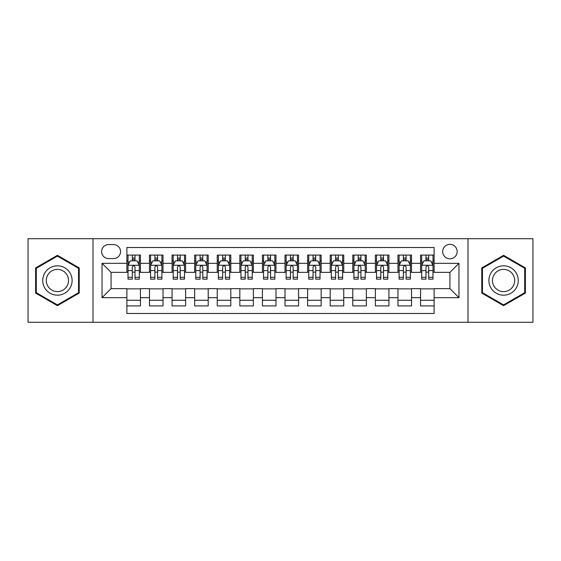 <?xml version="1.0" encoding="UTF-8"?>
<svg xmlns="http://www.w3.org/2000/svg" width="561" height="561" viewBox="0 0 561 561"><rect width="100%" height="100%" fill="white"/><g stroke="black" fill="none" stroke-linecap="round" stroke-linejoin="round"><path stroke-width="0.84" d="M449.929 244.358A7.23 7.23 0 0 0 442.699 251.587A7.23 7.23 0 0 0 449.929 258.81A7.23 7.23 0 0 0 457.159 251.587A7.23 7.23 0 0 0 449.929 244.358M468 322.295L532.95 322.295L532.95 238.706L468 238.706L468 322.295L93 322.295L93 238.706L28.05 238.706L28.05 322.295L93 322.295M434.116 255.087L420.561 255.087L420.561 263.333L411.529 263.333L411.529 272.365L420.561 272.365L420.561 263.333M411.529 263.333L411.529 255.087L397.973 255.087L397.973 263.333L388.934 263.333L388.934 272.365L397.973 272.365L397.973 263.333M388.934 263.333L388.934 255.087L375.379 255.087L375.379 263.333L366.347 263.333L366.347 272.365L375.379 272.365L375.379 263.333M366.347 263.333L366.347 255.087L352.792 255.087L352.792 263.333L343.753 263.333L343.753 272.365L352.792 272.365L352.792 263.333M343.753 263.333L343.753 255.087L330.198 255.087L330.198 263.333L321.165 263.333L321.165 272.365L330.198 272.365L330.198 263.333M321.165 263.333L321.165 255.087L307.61 255.087L307.61 263.333L298.571 263.333L298.571 272.365L307.61 272.365L307.61 263.333M298.571 263.333L298.571 255.087L285.016 255.087L285.016 263.333L275.984 263.333L275.984 272.365L285.016 272.365L285.016 263.333M275.984 263.333L275.984 255.087L262.429 255.087L262.429 263.333L253.39 263.333L253.39 272.365L262.429 272.365L262.429 263.333M253.39 263.333L253.39 255.087L239.835 255.087L239.835 263.333L230.802 263.333L230.802 272.365L239.835 272.365L239.835 263.333M230.802 263.333L230.802 255.087L217.247 255.087L217.247 263.333L208.208 263.333L208.208 272.365L217.247 272.365L217.247 263.333M208.208 263.333L208.208 255.087L194.653 255.087L194.653 263.333L185.621 263.333L185.621 272.365L194.653 272.365L194.653 263.333M185.621 263.333L185.621 255.087L172.066 255.087L172.066 263.333L163.027 263.333L163.027 272.365L172.066 272.365L172.066 263.333M163.027 263.333L163.027 255.087L149.471 255.087L149.471 272.365L140.439 272.365L140.439 255.087L126.884 255.087M126.884 305.913L140.439 305.913L140.439 288.635L149.471 288.635L149.471 305.913L163.027 305.913L163.027 288.635L172.066 288.635L172.066 297.667L163.027 297.667M172.066 297.667L172.066 305.913L185.621 305.913L185.621 288.635L194.653 288.635L194.653 297.667L185.621 297.667M194.653 297.667L194.653 305.913L208.208 305.913L208.208 288.635L217.247 288.635L217.247 297.667L208.208 297.667M217.247 297.667L217.247 305.913L230.802 305.913L230.802 288.635L239.835 288.635L239.835 297.667L230.802 297.667M239.835 297.667L239.835 305.913L253.39 305.913L253.39 288.635L262.429 288.635L262.429 297.667L253.39 297.667M262.429 297.667L262.429 305.913L275.984 305.913L275.984 288.635L285.016 288.635L285.016 297.667L275.984 297.667M285.016 297.667L285.016 305.913L298.571 305.913L298.571 288.635L307.61 288.635L307.61 297.667L298.571 297.667M307.61 297.667L307.61 305.913L321.165 305.913L321.165 288.635L330.198 288.635L330.198 297.667L321.165 297.667M330.198 297.667L330.198 305.913L343.753 305.913L343.753 288.635L352.792 288.635L352.792 297.667L343.753 297.667M352.792 297.667L352.792 305.913L366.347 305.913L366.347 288.635L375.379 288.635L375.379 297.667L366.347 297.667M375.379 297.667L375.379 305.913L388.934 305.913L388.934 288.635L397.973 288.635L397.973 297.667L388.934 297.667M397.973 297.667L397.973 305.913L411.529 305.913L411.529 288.635L420.561 288.635L420.561 297.667L411.529 297.667M108.589 258.586L113.553 258.586A7.005 7.005 0 0 0 120.559 251.587A7.005 7.005 0 0 0 113.553 244.582L108.589 244.582A7.005 7.005 0 0 0 101.583 251.587A7.005 7.005 0 0 0 108.589 258.586M468 238.706L93 238.706M434.116 263.333L434.116 247.52L126.884 247.52L126.884 272.365L111.071 272.365L111.071 288.635L126.884 288.635L126.884 313.48L434.116 313.48L434.116 288.635L449.929 288.635L449.929 272.365L434.116 272.365L434.116 263.333L458.968 263.333L458.968 297.667L434.116 297.667M126.884 297.667L102.032 297.667L102.032 263.333L126.884 263.333M420.561 297.667L420.561 305.913L434.116 305.913M126.884 260.732L128.013 260.732M132.305 260.732L135.019 260.732M139.31 260.732L140.439 260.732M126.884 272.141L128.013 272.141M132.305 272.141L135.019 272.141M139.31 272.141L140.439 272.141M126.884 288.859L140.439 288.859M126.884 300.268L140.439 300.268M149.471 272.141L150.607 272.141M154.899 272.141L157.606 272.141M161.898 272.141L163.027 272.141M149.471 260.732L150.607 260.732M154.899 260.732L157.606 260.732M161.898 260.732L163.027 260.732M149.471 288.859L163.027 288.859M149.471 300.268L163.027 300.268M172.066 288.859L185.621 288.859M172.066 300.268L185.621 300.268M172.066 260.732L173.195 260.732M177.486 260.732L180.2 260.732M184.492 260.732L185.621 260.732M172.066 272.141L173.195 272.141M177.486 272.141L180.2 272.141M184.492 272.141L185.621 272.141M194.653 288.859L208.208 288.859M194.653 300.268L208.208 300.268M194.653 260.732L195.782 260.732M200.081 260.732L202.787 260.732M207.079 260.732L208.208 260.732M194.653 272.141L195.782 272.141M200.081 272.141L202.787 272.141M207.079 272.141L208.208 272.141M217.247 288.859L230.802 288.859M217.247 300.268L230.802 300.268M217.247 260.732L218.376 260.732M222.668 260.732L225.382 260.732M229.673 260.732L230.802 260.732M217.247 272.141L218.376 272.141M222.668 272.141L225.382 272.141M229.673 272.141L230.802 272.141M239.835 288.859L253.39 288.859M239.835 300.268L253.39 300.268M239.835 260.732L240.964 260.732M245.255 260.732L247.969 260.732M252.261 260.732L253.39 260.732M239.835 272.141L240.964 272.141M245.255 272.141L247.969 272.141M252.261 272.141L253.39 272.141M262.429 288.859L275.984 288.859M262.429 300.268L275.984 300.268M262.429 260.732L263.558 260.732M267.849 260.732L270.563 260.732M274.855 260.732L275.984 260.732M262.429 272.141L263.558 272.141M267.849 272.141L270.563 272.141M274.855 272.141L275.984 272.141M285.016 288.859L298.571 288.859M285.016 300.268L298.571 300.268M285.016 260.732L286.145 260.732M290.437 260.732L293.151 260.732M297.442 260.732L298.571 260.732M285.016 272.141L286.145 272.141M290.437 272.141L293.151 272.141M297.442 272.141L298.571 272.141M307.61 288.859L321.165 288.859M307.61 300.268L321.165 300.268M307.61 260.732L308.739 260.732M313.031 260.732L315.745 260.732M320.036 260.732L321.165 260.732M307.61 272.141L308.739 272.141M313.031 272.141L315.745 272.141M320.036 272.141L321.165 272.141M330.198 288.859L343.753 288.859M330.198 300.268L343.753 300.268M330.198 260.732L331.327 260.732M335.618 260.732L338.332 260.732M342.624 260.732L343.753 260.732M330.198 272.141L331.327 272.141M335.618 272.141L338.332 272.141M342.624 272.141L343.753 272.141M352.792 288.859L366.347 288.859M352.792 300.268L366.347 300.268M352.792 260.732L353.921 260.732M358.213 260.732L360.919 260.732M365.218 260.732L366.347 260.732M352.792 272.141L353.921 272.141M358.213 272.141L360.919 272.141M365.218 272.141L366.347 272.141M375.379 288.859L388.934 288.859M375.379 300.268L388.934 300.268M375.379 260.732L376.508 260.732M380.8 260.732L383.514 260.732M387.805 260.732L388.934 260.732M375.379 272.141L376.508 272.141M380.8 272.141L383.514 272.141M387.805 272.141L388.934 272.141M397.973 288.859L411.529 288.859M397.973 300.268L411.529 300.268M397.973 260.732L399.102 260.732M403.394 260.732L406.101 260.732M410.393 260.732L411.529 260.732M397.973 272.141L399.102 272.141M403.394 272.141L406.101 272.141M410.393 272.141L411.529 272.141M420.561 288.859L434.116 288.859M420.561 300.268L434.116 300.268M420.561 260.732L421.69 260.732M425.981 260.732L428.695 260.732M432.987 260.732L434.116 260.732M420.561 272.141L421.69 272.141M425.981 272.141L428.695 272.141M432.987 272.141L434.116 272.141M111.071 272.365L102.032 263.333M111.071 288.635L102.032 297.667M458.968 263.333L449.929 272.365M458.968 297.667L449.929 288.635M57.418 305.675L79.22 293.087L79.22 267.913L57.418 255.325L35.616 267.913L35.616 293.087L57.418 305.675M525.384 267.913L503.582 255.325L481.78 267.913L481.78 293.087L503.582 305.675L525.384 293.087L525.384 267.913M135.019 258.025L132.305 258.025M139.31 277.302L135.019 277.302L135.019 279.147L139.31 279.147L139.31 265.367L137.052 260.844L130.271 260.844L128.013 265.367L128.013 279.147L132.305 279.147L132.305 277.302L128.013 277.302M128.013 265.367L128.013 255.087M139.31 265.367L139.31 255.087M132.305 260.844L132.305 255.087M135.019 255.087L135.019 260.844M135.019 277.302L135.019 267.057C134.114 265.318 133.209 265.318 132.305 267.057L132.305 277.302M57.418 265.816A14.684 14.684 0 0 0 42.734 280.5A14.684 14.684 0 0 0 57.418 295.184A14.684 14.684 0 0 0 72.103 280.5A14.684 14.684 0 0 0 57.418 265.816M57.418 269.385A11.115 11.115 0 0 0 46.304 280.5A11.115 11.115 0 0 0 57.418 291.615A11.115 11.115 0 0 0 68.533 280.5A11.115 11.115 0 0 0 57.418 269.385M78.54 292.695L57.418 304.889L36.297 292.695L36.297 268.305L57.418 256.111L78.54 268.305L78.54 292.695M490.868 273.158A14.684 14.684 0 0 0 496.24 293.214A14.684 14.684 0 0 0 516.302 287.842A14.684 14.684 0 0 0 510.924 267.786A14.684 14.684 0 0 0 490.868 273.158M493.953 274.939A11.115 11.115 0 0 0 498.021 290.128A11.115 11.115 0 0 0 513.21 286.061A11.115 11.115 0 0 0 509.143 270.872A11.115 11.115 0 0 0 493.953 274.939M524.703 268.305L524.703 292.695L503.582 304.889L482.46 292.695L482.46 268.305L503.582 256.111L524.703 268.305M157.606 258.025L154.899 258.025M161.898 277.302L157.606 277.302L157.606 279.147L161.898 279.147L161.898 265.367L159.64 260.844L152.865 260.844L150.607 265.367L150.607 279.147L154.899 279.147L154.899 277.302L150.607 277.302M150.607 265.367L150.607 255.087M161.898 265.367L161.898 255.087M154.899 260.844L154.899 255.087M157.606 255.087L157.606 260.844M157.606 277.302L157.606 267.057C156.701 265.318 155.804 265.318 154.899 267.057L154.899 277.302M180.2 258.025L177.486 258.025M184.492 277.302L180.2 277.302L180.2 279.147L184.492 279.147L184.492 265.367L182.234 260.844L175.453 260.844L173.195 265.367L173.195 279.147L177.486 279.147L177.486 277.302L173.195 277.302M173.195 265.367L173.195 255.087M184.492 265.367L184.492 255.087M177.486 260.844L177.486 255.087M180.2 255.087L180.2 260.844M180.2 277.302L180.2 267.057C179.296 265.318 178.391 265.318 177.486 267.057L177.486 277.302M202.787 258.025L200.081 258.025M207.079 277.302L202.787 277.302L202.787 279.147L207.079 279.147L207.079 265.367L204.821 260.844L198.047 260.844L195.782 265.367L195.782 279.147L200.081 279.147L200.081 277.302L195.782 277.302M195.782 265.367L195.782 255.087M207.079 265.367L207.079 255.087M200.081 260.844L200.081 255.087M202.787 255.087L202.787 260.844M202.787 277.302L202.787 267.057C201.883 265.318 200.985 265.318 200.081 267.057L200.081 277.302M225.382 258.025L222.668 258.025M229.673 277.302L225.382 277.302L225.382 279.147L229.673 279.147L229.673 265.367L227.415 260.844L220.634 260.844L218.376 265.367L218.376 279.147L222.668 279.147L222.668 277.302L218.376 277.302M218.376 265.367L218.376 255.087M229.673 265.367L229.673 255.087M222.668 260.844L222.668 255.087M225.382 255.087L225.382 260.844M225.382 277.302L225.382 267.057C224.477 265.318 223.573 265.318 222.668 267.057L222.668 277.302M247.969 258.025L245.255 258.025M252.261 277.302L247.969 277.302L247.969 279.147L252.261 279.147L252.261 265.367L250.003 260.844L243.229 260.844L240.964 265.367L240.964 279.147L245.255 279.147L245.255 277.302L240.964 277.302M240.964 265.367L240.964 255.087M252.261 265.367L252.261 255.087M245.255 260.844L245.255 255.087M247.969 255.087L247.969 260.844M247.969 277.302L247.969 267.057C247.064 265.318 246.167 265.318 245.255 267.057L245.255 277.302M270.563 258.025L267.849 258.025M274.855 277.302L270.563 277.302L270.563 279.147L274.855 279.147L274.855 265.367L272.59 260.844L265.816 260.844L263.558 265.367L263.558 279.147L267.849 279.147L267.849 277.302L263.558 277.302M263.558 265.367L263.558 255.087M274.855 265.367L274.855 255.087M267.849 260.844L267.849 255.087M270.563 255.087L270.563 260.844M270.563 277.302L270.563 267.057C269.659 265.318 268.754 265.318 267.849 267.057L267.849 277.302M293.151 258.025L290.437 258.025M297.442 277.302L293.151 277.302L293.151 279.147L297.442 279.147L297.442 265.367L295.184 260.844L288.41 260.844L286.145 265.367L286.145 279.147L290.437 279.147L290.437 277.302L286.145 277.302M286.145 265.367L286.145 255.087M297.442 265.367L297.442 255.087M290.437 260.844L290.437 255.087M293.151 255.087L293.151 260.844M293.151 277.302L293.151 267.057C292.246 265.318 291.341 265.318 290.437 267.057L290.437 277.302M315.745 258.025L313.031 258.025M320.036 277.302L315.745 277.302L315.745 279.147L320.036 279.147L320.036 265.367L317.771 260.844L310.997 260.844L308.739 265.367L308.739 279.147L313.031 279.147L313.031 277.302L308.739 277.302M308.739 265.367L308.739 255.087M320.036 265.367L320.036 255.087M313.031 260.844L313.031 255.087M315.745 255.087L315.745 260.844M315.745 277.302L315.745 267.057C314.84 265.318 313.936 265.318 313.031 267.057L313.031 277.302M338.332 258.025L335.618 258.025M342.624 277.302L338.332 277.302L338.332 279.147L342.624 279.147L342.624 265.367L340.366 260.844L333.585 260.844L331.327 265.367L331.327 279.147L335.618 279.147L335.618 277.302L331.327 277.302M331.327 265.367L331.327 255.087M342.624 265.367L342.624 255.087M335.618 260.844L335.618 255.087M338.332 255.087L338.332 260.844M338.332 277.302L338.332 267.057C337.427 265.318 336.523 265.318 335.618 267.057L335.618 277.302M360.919 258.025L358.213 258.025M365.218 277.302L360.919 277.302L360.919 279.147L365.218 279.147L365.218 265.367L362.953 260.844L356.179 260.844L353.921 265.367L353.921 279.147L358.213 279.147L358.213 277.302L353.921 277.302M353.921 265.367L353.921 255.087M365.218 265.367L365.218 255.087M358.213 260.844L358.213 255.087M360.919 255.087L360.919 260.844M360.919 277.302L360.919 267.057C360.022 265.318 359.117 265.318 358.213 267.057L358.213 277.302M383.514 258.025L380.8 258.025M387.805 277.302L383.514 277.302L383.514 279.147L387.805 279.147L387.805 265.367L385.547 260.844L378.766 260.844L376.508 265.367L376.508 279.147L380.8 279.147L380.8 277.302L376.508 277.302M376.508 265.367L376.508 255.087M387.805 265.367L387.805 255.087M380.8 260.844L380.8 255.087M383.514 255.087L383.514 260.844M383.514 277.302L383.514 267.057C382.609 265.318 381.704 265.318 380.8 267.057L380.8 277.302M406.101 258.025L403.394 258.025M410.393 277.302L406.101 277.302L406.101 279.147L410.393 279.147L410.393 265.367L408.135 260.844L401.36 260.844L399.102 265.367L399.102 279.147L403.394 279.147L403.394 277.302L399.102 277.302M399.102 265.367L399.102 255.087M410.393 265.367L410.393 255.087M403.394 260.844L403.394 255.087M406.101 255.087L406.101 260.844M406.101 277.302L406.101 267.057C405.203 265.318 404.299 265.318 403.394 267.057L403.394 277.302M428.695 258.025L425.981 258.025M432.987 277.302L428.695 277.302L428.695 279.147L432.987 279.147L432.987 265.367L430.729 260.844L423.948 260.844L421.69 265.367L421.69 279.147L425.981 279.147L425.981 277.302L421.69 277.302M421.69 265.367L421.69 255.087M432.987 265.367L432.987 255.087M425.981 260.844L425.981 255.087M428.695 255.087L428.695 260.844M428.695 277.302L428.695 267.057C427.791 265.318 426.886 265.318 425.981 267.057L425.981 277.302M149.471 297.667L140.439 297.667M149.471 263.333L140.439 263.333M139.254 265.255L128.069 265.255M128.013 262.092L129.654 262.092M137.669 262.092L139.31 262.092M132.305 270.598L128.013 270.598M139.31 270.598L135.019 270.598M135.019 259.463L132.305 259.463M161.841 265.255L150.664 265.255M150.607 262.092L152.241 262.092M160.264 262.092L161.898 262.092M154.899 270.598L150.607 270.598M161.898 270.598L157.606 270.598M157.606 259.463L154.899 259.463M184.436 265.255L173.251 265.255M173.195 262.092L174.836 262.092M182.851 262.092L184.492 262.092M177.486 270.598L173.195 270.598M184.492 270.598L180.2 270.598M180.2 259.463L177.486 259.463M207.023 265.255L195.845 265.255M195.782 262.092L197.423 262.092M205.445 262.092L207.079 262.092M200.081 270.598L195.782 270.598M207.079 270.598L202.787 270.598M202.787 259.463L200.081 259.463M229.617 265.255L218.432 265.255M218.376 262.092L220.01 262.092M228.032 262.092L229.673 262.092M222.668 270.598L218.376 270.598M229.673 270.598L225.382 270.598M225.382 259.463L222.668 259.463M252.205 265.255L241.02 265.255M240.964 262.092L242.604 262.092M250.627 262.092L252.261 262.092M245.255 270.598L240.964 270.598M252.261 270.598L247.969 270.598M247.969 259.463L245.255 259.463M274.799 265.255L263.614 265.255M263.558 262.092L265.192 262.092M273.214 262.092L274.855 262.092M267.849 270.598L263.558 270.598M274.855 270.598L270.563 270.598M270.563 259.463L267.849 259.463M297.386 265.255L286.201 265.255M286.145 262.092L287.786 262.092M295.808 262.092L297.442 262.092M290.437 270.598L286.145 270.598M297.442 270.598L293.151 270.598M293.151 259.463L290.437 259.463M319.98 265.255L308.795 265.255M308.739 262.092L310.373 262.092M318.396 262.092L320.036 262.092M313.031 270.598L308.739 270.598M320.036 270.598L315.745 270.598M315.745 259.463L313.031 259.463M342.568 265.255L331.383 265.255M331.327 262.092L332.968 262.092M340.99 262.092L342.624 262.092M335.618 270.598L331.327 270.598M342.624 270.598L338.332 270.598M338.332 259.463L335.618 259.463M365.155 265.255L353.977 265.255M353.921 262.092L355.555 262.092M363.577 262.092L365.218 262.092M358.213 270.598L353.921 270.598M365.218 270.598L360.919 270.598M360.919 259.463L358.213 259.463M387.749 265.255L376.564 265.255M376.508 262.092L378.149 262.092M386.164 262.092L387.805 262.092M380.8 270.598L376.508 270.598M387.805 270.598L383.514 270.598M383.514 259.463L380.8 259.463M410.336 265.255L399.159 265.255M399.102 262.092L400.736 262.092M408.759 262.092L410.393 262.092M403.394 270.598L399.102 270.598M410.393 270.598L406.101 270.598M406.101 259.463L403.394 259.463M432.931 265.255L421.746 265.255M421.69 262.092L423.331 262.092M431.346 262.092L432.987 262.092M425.981 270.598L421.69 270.598M432.987 270.598L428.695 270.598M428.695 259.463L425.981 259.463"/></g></svg>
